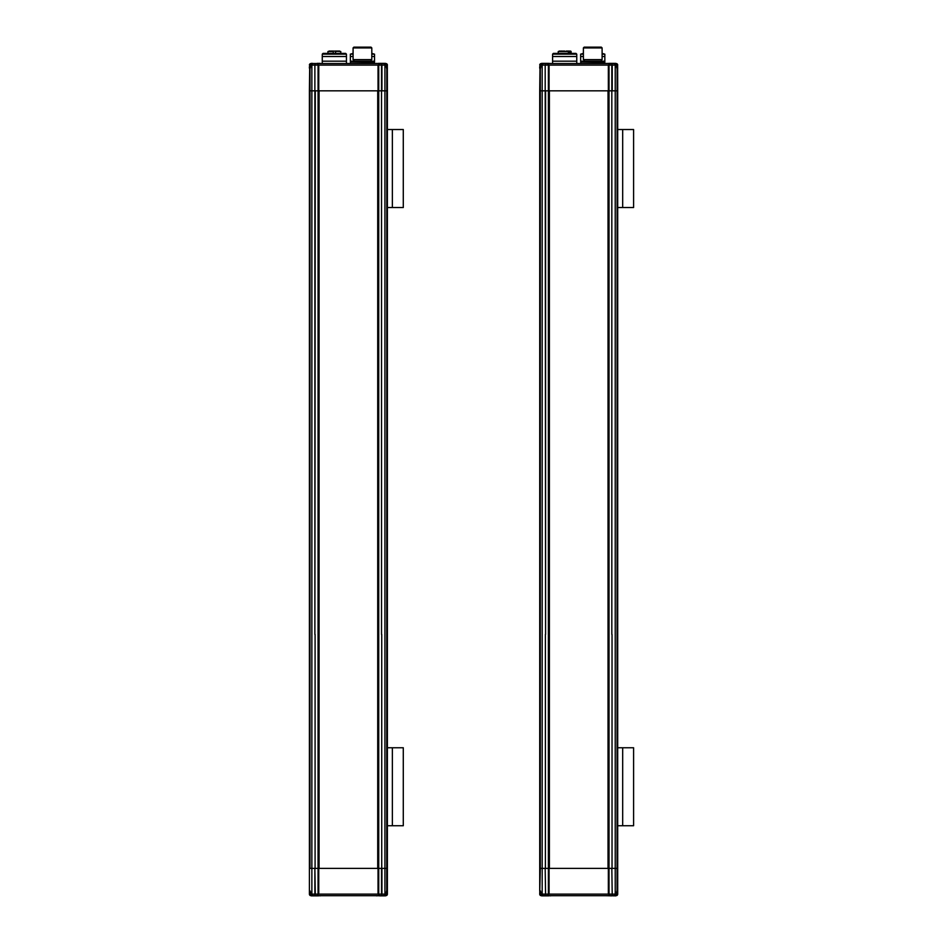 <?xml version="1.0" encoding="UTF-8"?>
<svg xmlns="http://www.w3.org/2000/svg" width="943" height="943" viewBox="0 0 943 943"><rect width="100%" height="100%" fill="white"/><g stroke="black" fill="none" stroke-linecap="round" stroke-linejoin="round"><path stroke-width="1.41" d="M540.48 894.294L540.469 891.795A0.778 0.778 0 0 1 539.714 891.017L539.714 90.823L545.184 90.823L539.714 90.823L540.021 65.091M616.934 894.294L616.946 891.795A0.778 0.778 0 0 0 617.7 891.017L617.7 868.397L612.231 868.397L617.7 868.397L617.7 90.823L612.231 90.823L617.7 90.823L617.63 64.607M617.394 894.294L615.826 895.85L605.229 895.697L611.83 895.697L609.909 895.697L608.341 894.129L608.341 65.091L609.909 63.523L611.83 63.523L545.584 63.523L547.506 63.523L549.074 65.091L549.074 90.823L608.424 90.823L608.424 65.091L609.037 65.091L609.037 90.823L608.424 90.823L612.231 90.823L612.231 65.091L616.946 65.091L617.099 68.202A0.778 0.754 -90 0 0 617.04 67.884L616.852 68.202M543.687 63.523L542.06 63.523L543.687 63.523A1.556 1.497 90 0 0 542.19 65.091L545.184 65.091L545.184 90.823L548.378 90.823L548.378 65.091A1.556 1.391 -90 0 0 546.975 63.523L548.991 65.091L548.991 90.823L548.378 90.823L549.074 90.823L549.074 894.129L547.506 895.697L542.036 895.697L545.172 895.697L545.184 894.129L540.469 894.129L540.315 891.017A0.778 0.754 90 0 0 540.374 891.335L540.563 891.017M540.669 67.424L540.374 67.884A0.778 0.648 -178.2 0 0 540.469 67.601L540.563 65.091A1.556 1.497 -90 0 1 542.06 63.523L540.469 65.091M540.48 64.937L540.469 67.424A0.778 0.778 0 0 0 539.714 68.202L539.714 66.647L539.714 68.202L540.374 67.884A0.778 0.754 90 0 0 540.315 68.202L540.315 868.397L545.184 868.397L545.584 895.697L552.185 895.697L541.588 895.85L548.755 895.85M541.199 66.647L540.48 67.566M540.74 63.629A1.556 1.556 0 0 0 539.714 65.091L540.74 63.629L539.714 65.091M545.584 90.823L545.584 634.427L545.184 63.523L545.584 65.091L608.424 65.091L610.439 63.523A1.556 1.391 -90 0 0 609.037 65.091L611.83 65.091L611.83 63.523L615.378 63.523L612.243 63.523L611.83 65.091L611.83 634.427L611.83 90.823M616.675 63.629L617.7 65.091A1.556 1.556 0 0 0 616.675 63.629M616.746 67.424L617.04 67.884A0.778 0.648 178.2 0 1 616.946 67.601L616.946 65.091L615.378 63.523A1.556 1.497 90 0 1 616.852 65.091M616.934 64.937L616.946 67.424A0.778 0.778 0 0 1 617.7 68.202A0.778 0.778 0 0 0 616.946 67.424A0.778 0.778 0 0 1 617.7 68.202L617.099 68.202L617.04 891.335A0.778 0.648 1.8 0 0 616.946 891.63L616.852 894.129A1.556 1.497 90 0 1 615.355 895.697L612.231 895.697L615.378 895.697L616.946 894.129L609.037 894.129A1.556 1.391 90 0 0 610.439 895.697M616.215 66.647L616.946 67.566M564.668 56.509L576.762 56.509L576.762 61.189L552.586 61.189L552.586 56.509L564.668 56.509M564.668 54.164L576.762 54.164L576.762 56.509L552.586 56.509L552.586 54.164L564.668 54.164M552.586 54.164L553.364 53.386L575.973 53.386L576.762 54.164M602.106 54.164L604.84 54.164L604.84 56.509L602.106 56.509L604.84 56.509L604.84 61.189L604.05 61.189L604.84 61.189L604.84 63.216L580.652 63.523M602.106 53.386L604.84 54.164M580.971 63.523L580.652 61.967L604.84 61.967L604.05 61.189L581.442 61.189L580.652 61.967L581.442 61.189L580.652 61.189L580.652 56.509L583.387 56.509L580.652 56.509L580.652 54.164L583.387 54.164M580.652 54.164L583.387 53.386M599.3 47.928L586.192 47.928M602.106 47.928L602.106 59.633L583.387 59.633L583.387 47.928L602.106 47.928L601.328 47.15L584.165 47.15L583.387 47.928M562.464 51.052L560.708 51.052M563.277 51.052L564.668 51.052M569.713 51.052L569.926 53.386M566.26 51.052L567.698 51.052M568.381 53.386L568.381 51.523L558.232 51.523L558.232 53.386M559.34 51.052L568.381 51.523M569.242 53.386L569.242 51.052L567.38 51.052M552.586 63.523L552.586 61.189L576.762 61.189L576.762 63.523M550.995 63.523L547.506 63.37M548.755 63.37L541.588 63.37L549.439 63.523M615.826 63.37L608.659 63.37L615.826 63.37L617.394 64.937M606.42 895.697L611.618 895.85M310.176 894.294L310.164 891.795A0.778 0.778 0 0 1 309.41 891.017L309.41 90.823L314.879 90.823L309.41 90.823L309.717 65.091M386.63 894.294L386.63 891.795A0.778 0.778 0 0 0 387.396 891.017L387.396 868.397L381.927 868.397L387.396 868.397L387.396 90.823L381.927 90.823L387.396 90.823L387.325 64.607M321.881 63.523L317.202 63.523L318.769 65.091L318.769 90.823L378.119 90.823L378.119 65.091L378.732 65.091L378.732 90.823L378.119 90.823L381.927 90.823L381.927 65.091L386.63 65.091L386.795 68.202A0.778 0.754 -90 0 0 386.736 67.884L386.547 68.202M387.09 894.294L385.522 895.85L374.913 895.697L381.526 895.697L379.593 895.697L378.037 894.129L378.037 65.091L379.593 63.523L381.526 63.523L315.28 63.523L317.202 63.523L318.687 65.091L318.687 90.823L318.062 90.823L318.769 90.823L318.758 894.129L317.202 895.697L313.382 895.697A1.556 1.497 -90 0 1 311.874 894.129L310.164 894.129L309.999 891.017A0.778 0.754 90 0 0 310.07 891.335L310.259 891.017M314.868 63.523L313.382 63.523A1.556 1.497 90 0 0 311.874 65.091L314.879 65.091L314.879 90.823L318.074 90.823L318.062 65.091L378.119 65.091L380.135 63.523A1.556 1.391 -90 0 0 378.732 65.091L381.526 65.091L381.526 63.523L385.074 63.523L381.939 63.523L381.526 65.091L381.526 634.427L381.526 90.823M310.365 67.424L310.07 67.884A0.778 0.648 -178.2 0 0 310.164 67.601L310.259 65.091A1.556 1.497 -90 0 1 311.756 63.523M310.176 64.937L310.164 67.424A0.778 0.778 0 0 0 309.41 68.202L309.41 66.647L309.41 68.202L310.07 67.884A0.778 0.754 90 0 0 310.011 68.202L309.999 868.397L314.879 868.397L314.879 894.129L311.874 894.129L311.874 868.397L309.41 868.397L309.41 894.129A1.556 1.556 0 0 0 310.424 895.602L309.481 894.612M310.895 66.647L310.164 67.566M310.424 63.629A1.556 1.556 0 0 0 309.41 65.091L310.424 63.629L309.41 65.091M313.382 63.523L315.28 63.523L315.28 65.091L318.062 65.091A1.556 1.391 -90 0 0 316.671 63.523L317.202 63.523M386.371 63.629L387.396 65.091A1.556 1.556 0 0 0 386.371 63.629M386.441 67.424L386.736 67.884A0.778 0.648 178.2 0 1 386.63 67.601L386.63 65.091L385.074 63.523M386.63 64.937L386.63 67.424A0.778 0.778 0 0 1 387.396 68.202A0.778 0.778 0 0 0 386.63 67.424A0.778 0.778 0 0 1 387.396 68.202L386.795 68.202L386.724 891.335A0.778 0.648 1.8 0 0 386.63 891.63L386.547 894.129A1.556 1.497 90 0 1 385.039 895.697L381.927 895.697L385.039 895.697M385.911 66.647L386.63 67.566M371.801 54.164L374.524 54.164L374.524 56.509L371.801 56.509L374.524 56.509L374.524 61.189L373.746 61.189L374.524 61.189L374.524 63.216L350.348 63.523M371.801 53.386L374.524 54.164M350.666 63.523L350.348 61.967L374.524 61.967L373.746 61.189L351.126 61.189L350.348 61.967L351.126 61.189L350.348 61.189L350.348 56.509L353.083 56.509L350.348 56.509L350.348 54.164L353.083 54.164M350.348 54.164L353.083 53.386M334.364 56.509L346.446 56.509L346.446 61.189L322.27 61.189L322.27 56.509L334.364 56.509M334.364 54.164L346.446 54.164L346.446 56.509L322.27 56.509L322.27 54.164L334.364 54.164M322.27 54.164L323.048 53.386L345.668 53.386L346.446 54.164M368.996 47.928L355.888 47.928M371.801 47.928L371.801 59.633L353.083 59.633L353.083 47.928L371.801 47.928L371.023 47.15L353.861 47.15L353.083 47.928M333.268 51.122L329.484 51.052M334.906 51.052L339.669 51.052L335.449 51.052L335.449 53.386M336.286 51.052L335.449 51.122M332.207 51.358L330.993 51.358M330.781 51.052L332.867 51.052M337.724 51.358L336.51 51.358M335.602 51.052L338.289 51.052L336.262 51.523M327.928 53.386L327.928 51.523L333.268 51.523L333.268 53.386M333.268 51.052L340.788 51.523L340.788 53.386M330.745 51.523L329.036 51.052M338.36 51.052L339.197 51.358M322.27 63.523L322.27 61.189L346.446 61.189L346.446 63.523M320.007 63.37L317.202 63.37L320.691 63.523M319.135 63.523L317.202 63.37M385.522 63.37L378.355 63.37L385.522 63.37L387.09 64.937M379.593 895.85L385.522 895.85M311.273 895.85L318.451 895.85L311.273 895.85L309.717 894.294M314.243 895.85L317.202 895.85M548.991 90.823L549.074 868.397L545.584 868.397L548.991 868.397L548.991 894.129L547.506 895.697L609.909 895.697L608.424 894.129L608.424 868.397L611.83 868.397L612.231 895.697L611.83 868.397M616.675 895.602L617.7 894.129L616.675 895.602A1.556 1.556 0 0 0 617.7 894.129L617.394 894.129M540.021 894.129L539.714 894.129A1.556 1.556 0 0 0 540.74 895.602L539.785 894.612M553.753 895.697L570.904 895.697M539.714 868.397L540.315 868.397L539.714 868.397M612.231 868.397L609.037 868.397L609.037 894.129L545.584 894.129L545.184 868.397M608.035 868.397L549.074 868.397L608.035 868.397L608.035 90.823L549.38 90.823L549.38 868.397M616.746 891.795L617.04 891.335A0.778 0.754 -90 0 0 617.099 891.017L617.7 891.017L617.7 894.129M616.215 892.573L616.934 891.654M545.584 868.397L540.315 868.397L539.714 894.129M540.669 891.795L540.374 891.335A0.778 0.648 -1.8 0 1 540.469 891.63L540.469 894.129L542.036 895.697A1.556 1.497 -90 0 1 540.563 894.129M541.199 892.573L540.469 891.654M617.7 891.017L617.7 892.573L617.7 891.017L617.7 892.573L617.7 891.017L616.922 891.795L617.7 891.017L616.922 891.795L617.7 891.017L617.394 892.573M318.687 90.823L318.687 868.397L315.28 868.397L318.687 868.397L318.687 894.129L317.202 895.697L379.593 895.697L378.119 894.129L378.119 868.397L381.526 868.397L381.526 894.129L378.732 894.129A1.556 1.391 90 0 0 380.135 895.697M386.371 895.602L387.396 894.129L386.371 895.602A1.556 1.556 0 0 0 387.396 894.129L387.09 894.129M323.437 895.697L340.6 895.697M383.424 895.697A1.556 1.497 -90 0 0 384.921 894.129L381.927 894.129L381.927 868.397L378.732 868.397L378.732 894.129L315.28 894.129L314.879 868.397M377.719 868.397L377.719 90.823L319.076 90.823L319.076 868.397L378.119 868.397L318.758 868.397M386.441 891.795L386.724 891.335A0.778 0.754 -90 0 0 386.795 891.017L387.396 891.017L387.396 894.129M385.899 892.573L386.63 891.654M381.927 895.697L381.526 894.129L381.927 895.697M314.879 895.697L314.879 894.129L315.28 895.697L321.881 895.697M310.353 891.795L310.07 891.335A0.778 0.648 -1.8 0 1 310.164 891.63L310.164 894.129L311.732 895.697M310.895 892.573L310.164 891.654M387.396 891.017L387.396 892.573L387.396 891.017L387.396 892.573L387.396 891.017L386.618 891.795L387.396 891.017L386.618 891.795L387.396 891.017L387.09 892.573M617.7 825.738L633.59 825.738L633.59 747.752L617.7 747.752M633.59 815.212L633.59 810.143L633.59 815.212M633.59 805.074L633.59 810.143L633.59 805.074M633.59 823.451L633.59 825.738M617.7 207.531L633.59 207.531L633.59 129.533L617.7 129.533M387.396 825.738L403.286 825.738L403.286 747.752L387.396 747.752M403.286 815.212L403.286 810.143L403.286 815.212M403.286 823.451L403.286 825.738M378.037 634.427L378.037 868.397M378.732 90.823L378.732 868.397L378.119 868.397L378.119 90.823M315.28 868.397L311.874 868.397L311.874 65.091L310.259 65.091L310.259 68.202M315.28 90.823L314.879 634.427L314.879 63.523M315.08 634.427L315.08 868.397M387.396 868.397L387.396 90.823L387.396 868.397M381.726 634.427L381.726 868.397M387.396 207.531L403.286 207.531L403.286 129.533L387.396 129.533M608.341 634.427L608.341 868.397M609.037 90.823L609.037 868.397L608.424 868.397L608.424 90.823M545.384 634.427L545.384 868.397M617.7 868.397L617.7 90.823L617.7 868.397M612.031 634.427L612.031 868.397M540.469 67.424A0.778 0.778 0 0 0 539.714 68.202L540.021 66.647M613.728 895.697A1.556 1.497 -90 0 0 615.225 894.129L615.225 65.091A1.556 1.497 90 0 0 613.728 63.523M540.563 68.202L540.563 65.091L542.19 65.091L542.19 894.129A1.556 1.497 -90 0 0 543.687 895.697M570.633 51.052L571.104 51.523L569.926 51.523M309.717 66.647L309.41 68.202L310.188 67.424L309.41 68.202M386.547 891.017L386.547 894.129L384.921 894.129L384.921 65.091A1.556 1.497 90 0 0 383.424 63.523M385.05 63.523A1.556 1.497 90 0 1 386.547 65.091M548.378 90.823L548.378 894.129A1.556 1.391 90 0 1 546.975 895.697M540.469 891.795A0.778 0.778 0 0 1 539.714 891.017M616.852 894.129L616.852 891.017M318.074 90.823L318.062 894.129A1.556 1.391 90 0 1 316.671 895.697M310.164 891.795A0.778 0.778 0 0 1 309.41 891.017L309.41 891.064M386.547 894.129L385.074 895.697M311.756 895.697A1.556 1.497 -90 0 1 310.259 894.129M622.675 825.738L622.675 747.752M622.675 207.531L622.675 129.533M392.371 825.738L392.371 747.752M392.371 207.531L392.371 129.533M540.492 67.424L539.714 68.202L540.492 67.424M584.165 61.189L584.165 59.633M601.328 61.189L601.328 59.633M571.104 51.523L571.104 53.386M559.788 51.052L558.232 51.523M541.588 63.37L540.021 64.937M607.103 63.37L606.42 63.523M608.659 63.37L607.976 63.523M540.021 894.294L541.588 895.85M550.311 895.85L550.995 895.697M310.164 65.091L311.732 63.523M353.861 61.189L353.861 59.633M371.023 61.189L371.023 59.633M339.28 51.052L335.449 51.052M311.284 63.37L312.522 63.37M309.717 64.937L311.273 63.37M376.787 63.37L376.116 63.523M378.355 63.37L377.671 63.523M376.104 895.697L376.787 895.85M318.451 895.85L319.135 895.697M320.007 895.85L320.691 895.697"/></g></svg>
